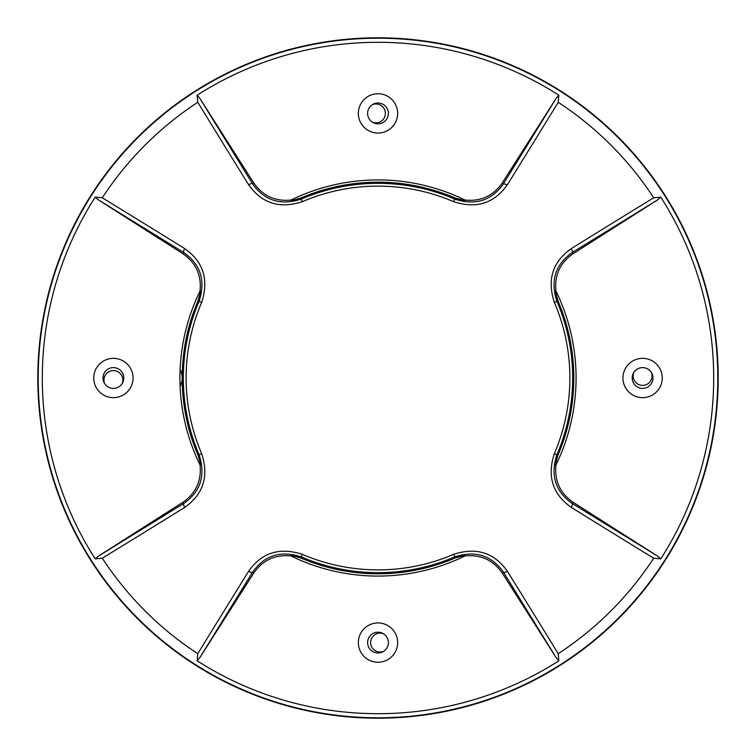 <?xml version="1.0" encoding="UTF-8"?>
<svg xmlns="http://www.w3.org/2000/svg" width="756" height="756" viewBox="0 0 756 756"><rect width="100%" height="100%" fill="white"/><g stroke="black" fill="none" stroke-linecap="round" stroke-linejoin="round"><path stroke-width="1.13" d="M104.64 383.604A9.45 9.45 0 0 1 113.334 370.62A9.45 9.45 0 0 1 122.198 383.528M383.604 651.36A9.45 9.45 0 0 1 370.62 642.666A9.45 9.45 0 0 1 383.528 633.802M651.36 372.396A9.45 9.45 0 0 1 642.666 385.38A9.45 9.45 0 0 1 633.802 372.472M372.396 104.64A9.45 9.45 0 0 1 385.38 113.334A9.45 9.45 0 0 1 372.472 122.198M378 42.298A335.702 335.702 0 0 1 558.845 95.18L558.221 102.296A329.389 329.389 0 0 1 653.704 197.779L660.82 197.155A335.702 335.702 0 0 1 660.82 558.845L653.704 558.221A329.389 329.389 0 0 1 558.221 653.704L558.845 660.82A335.702 335.702 0 0 1 197.155 660.82L197.779 653.704A329.389 329.389 0 0 1 102.296 558.221L95.18 558.845A335.702 335.702 0 0 1 95.18 197.155L102.296 197.779A329.389 329.389 0 0 1 197.779 102.296L197.155 95.18A335.702 335.702 0 0 1 378 42.298M197.779 653.704A733.963 25.619 -57.5 0 1 248.648 571.234C261.708 552.617 279.607 546.985 302.343 554.337A191.882 191.882 0 0 0 453.657 554.337C476.261 546.947 494.159 552.579 507.352 571.234A3.78 1.2 -31.8 0 1 503.496 572.264C491.598 555.329 475.354 550.207 454.762 556.898L455.216 557.956L464.76 555.263L464.978 555.962A198.081 198.081 0 0 1 291.022 555.962C275.25 554.346 262.823 560.045 253.742 573.057L199.943 657.493L197.155 660.82M378 37.8A340.2 340.2 0 0 0 37.8 378A340.2 340.2 0 0 0 378 718.2A340.2 340.2 0 0 0 718.2 378A340.2 340.2 0 0 0 378 37.8M103.005 378A10.395 10.395 0 0 1 113.4 367.605A10.395 10.395 0 0 1 123.795 378A10.395 10.395 0 0 1 113.4 388.395A10.395 10.395 0 0 1 103.005 378M367.605 642.6A10.395 10.395 0 0 1 378 632.205A10.395 10.395 0 0 1 388.395 642.6A10.395 10.395 0 0 1 378 652.995A10.395 10.395 0 0 1 367.605 642.6M632.205 378A10.395 10.395 0 0 1 642.6 367.605A10.395 10.395 0 0 1 652.995 378A10.395 10.395 0 0 1 642.6 388.395A10.395 10.395 0 0 1 632.205 378M367.605 113.4A10.395 10.395 0 0 1 378 103.005A10.395 10.395 0 0 1 388.395 113.4A10.395 10.395 0 0 1 378 123.795A10.395 10.395 0 0 1 367.605 113.4M93.744 378A19.656 19.656 0 0 1 113.4 358.344A19.656 19.656 0 0 1 133.056 378A19.656 19.656 0 0 1 113.4 397.656A19.656 19.656 0 0 1 93.744 378M358.344 642.6A19.656 19.656 0 0 1 378 622.944A19.656 19.656 0 0 1 397.656 642.6A19.656 19.656 0 0 1 378 662.256A19.656 19.656 0 0 1 358.344 642.6M622.944 378A19.656 19.656 0 0 1 642.6 358.344A19.656 19.656 0 0 1 662.256 378A19.656 19.656 0 0 1 642.6 397.656A19.656 19.656 0 0 1 622.944 378M358.344 113.4A19.656 19.656 0 0 1 378 93.744A19.656 19.656 0 0 1 397.656 113.4A19.656 19.656 0 0 1 378 133.056A19.656 19.656 0 0 1 358.344 113.4M464.978 200.038L464.76 200.737L455.216 198.044A195.823 195.823 0 0 0 300.784 198.044L291.24 200.737L291.022 200.038A198.081 198.081 0 0 1 464.978 200.038C480.75 201.654 493.177 195.955 502.258 182.943L556.057 98.507L503.496 183.736L507.352 184.766C494.159 203.421 476.261 209.053 453.657 201.663A191.882 191.882 0 0 0 302.343 201.663C279.739 209.053 261.841 203.421 248.648 184.766A733.963 25.619 57.5 0 1 197.779 102.296M555.263 291.24L555.962 291.022A198.081 198.081 0 0 1 555.962 464.978L555.263 464.76L557.956 455.216A195.823 195.823 0 0 0 557.956 300.784L555.263 291.24M291.022 555.962L291.24 555.263L300.784 557.956A195.823 195.823 0 0 0 455.216 557.956M558.845 660.82L556.057 657.493L502.258 573.057C493.186 560.054 480.759 554.356 464.978 555.962M558.221 653.704A733.963 25.619 -122.5 0 0 507.352 571.234M558.221 102.296A733.963 25.619 122.5 0 1 507.352 184.766M102.296 197.779A733.963 25.619 32.5 0 1 184.766 248.648C203.392 261.784 209.034 279.682 201.663 302.343A191.882 191.882 0 0 0 201.663 453.657C209.053 476.261 203.421 494.159 184.766 507.352A733.963 25.619 147.5 0 1 102.296 558.221M653.704 558.221A733.963 25.619 -147.5 0 1 571.234 507.352C552.608 494.216 546.966 476.318 554.337 453.657A191.882 191.882 0 0 0 554.337 302.343C546.947 279.739 552.579 261.841 571.234 248.648A733.963 25.619 -32.5 0 1 653.704 197.779M660.82 558.845L657.493 556.057L572.264 503.496A3.78 1.2 121.8 0 1 571.234 507.352M555.962 464.978C554.346 480.75 560.045 493.177 573.057 502.258L657.493 556.057M660.82 197.155L657.493 199.943L573.057 253.742C560.054 262.814 554.356 275.241 555.962 291.022M571.234 248.648A3.78 1.2 58.2 0 1 572.264 252.504L657.493 199.943M558.845 95.18L556.057 98.507M197.155 95.18L199.943 98.507L253.742 182.943C262.814 195.946 275.241 201.644 291.022 200.038M253.742 182.943L252.504 183.736A3.78 1.2 148.2 0 0 248.648 184.766M95.18 197.155L98.507 199.943L183.736 252.504A3.78 1.2 -58.2 0 1 184.766 248.648M95.18 558.845L98.507 556.057L182.943 502.258C195.946 493.186 201.644 480.759 200.038 464.978A198.081 198.081 0 0 1 200.038 291.022C201.654 275.25 195.955 262.823 182.943 253.742L98.507 199.943M184.766 507.352A3.78 1.2 -121.8 0 1 183.736 503.496L98.507 556.057M302.343 554.337L301.238 556.898C280.637 550.198 264.392 555.32 252.504 572.264A3.78 1.2 -148.2 0 1 248.648 571.234M200.038 291.022L200.737 291.24L198.044 300.784A195.823 195.823 0 0 0 198.044 455.216L200.737 464.76L200.038 464.978M502.258 182.943L503.496 183.736C491.551 200.68 475.307 205.802 454.762 199.102L453.657 201.663M554.337 302.343L556.898 301.238C550.198 280.703 555.32 264.458 572.264 252.504L573.057 253.742M573.057 502.258L572.264 503.496C555.339 491.598 550.217 475.354 556.898 454.762A194.67 194.67 0 0 0 556.898 301.238L557.956 300.784M199.943 98.507L252.504 183.736C264.402 200.671 280.646 205.793 301.238 199.102L302.343 201.663M201.663 453.657L199.102 454.762C205.802 475.297 200.68 491.542 183.736 503.496L182.943 502.258M182.943 253.742L183.736 252.504C200.661 264.402 205.783 280.646 199.102 301.238A194.67 194.67 0 0 0 199.102 454.762L198.044 455.216M180.098 369.627A17.766 17.766 0 0 1 182.177 377.282M182.177 378.718A17.766 17.766 0 0 1 180.098 386.373M378 38.206A339.794 339.794 0 0 1 717.794 378A339.794 339.794 0 0 1 378 717.794A339.794 339.794 0 0 1 38.206 378A339.794 339.794 0 0 1 378 38.206M300.784 557.956L301.238 556.898A194.67 194.67 0 0 0 454.762 556.898L453.657 554.337M502.258 573.057L503.496 572.264L556.057 657.493M199.943 657.493L252.504 572.264L253.742 573.057M554.337 453.657L557.956 455.216M455.216 198.044L454.762 199.102A194.67 194.67 0 0 0 301.238 199.102L300.784 198.044M201.663 302.343L198.044 300.784"/></g></svg>
